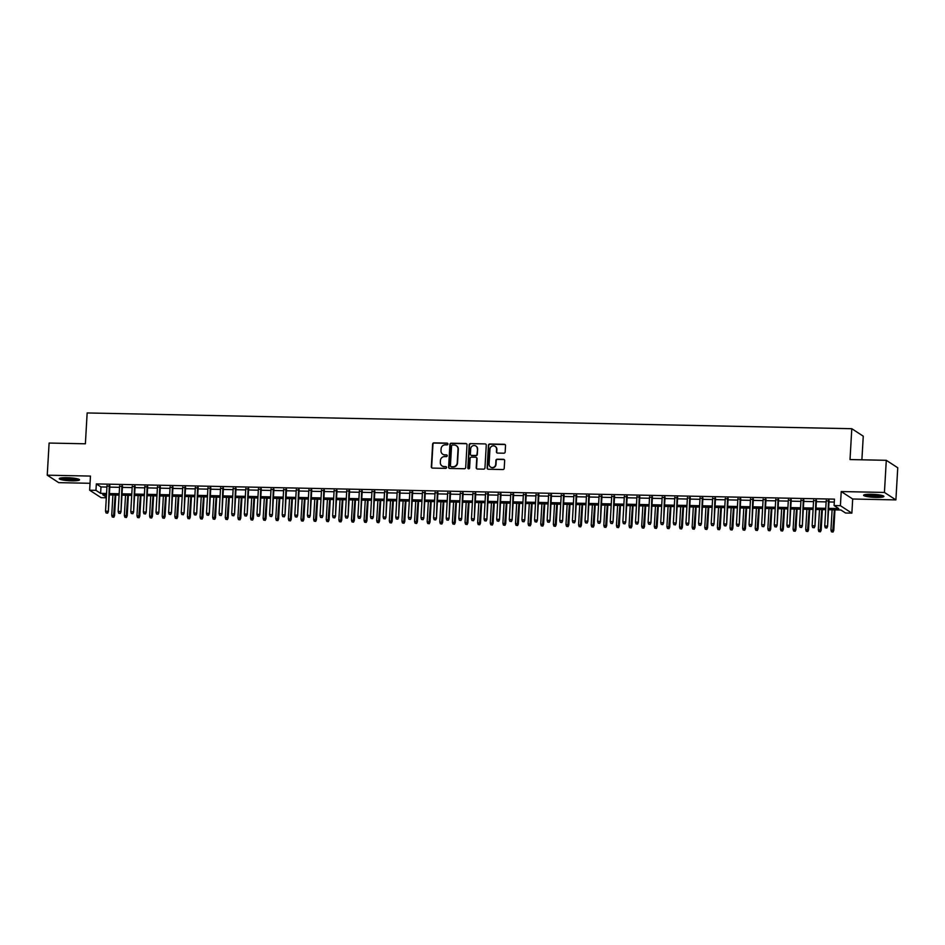 <?xml version="1.0" encoding="UTF-8"?>
<svg xmlns="http://www.w3.org/2000/svg" width="945" height="945" viewBox="0 0 945 945"><rect width="100%" height="100%" fill="white"/><g stroke="black" fill="none" stroke-linecap="round" stroke-linejoin="round"><path stroke-width="1.42" d="M447.93 444.032A0.898 0.862 -56.9 0 0 447.103 443.134L433.944 442.862A1.276 1.228 -56.9 0 0 432.633 444.091L431.333 466.806A1.276 1.228 -56.9 0 0 432.491 468.094L445.65 468.366A0.898 0.862 -56.9 0 0 446.194 466.735A0.898 0.862 -56.9 0 0 445.756 466.594L444.055 466.558A4.087 3.922 -56.9 0 1 440.323 462.448L440.429 460.546A4.087 3.922 -56.9 0 1 444.622 456.589L446.335 456.624A0.898 0.862 -56.9 0 0 446.867 454.994A0.898 0.862 -56.9 0 0 446.43 454.864L444.729 454.828A4.087 3.922 -56.9 0 1 440.996 450.706L441.102 448.816A4.087 3.922 -56.9 0 1 445.308 444.859L447.009 444.894A0.898 0.862 -56.9 0 0 447.93 444.032M447.694 443.382A0.898 0.862 -56.9 0 0 447.422 443.335L434.263 443.063A1.276 1.228 -56.9 0 0 432.952 444.292L431.641 467.007A1.276 1.228 -56.9 0 0 432.03 467.988M446.335 466.854A0.898 0.862 -56.9 0 0 446.064 466.795L444.055 466.558M447.009 455.112A0.898 0.862 -56.9 0 0 446.737 455.065L444.729 454.828M871.349 494.259A10.147 1.477 -176.7 0 0 863.624 495.251A10.147 1.477 -176.7 0 0 876.18 497.413A10.147 1.477 -176.7 0 0 883.894 496.42A10.147 1.477 -176.7 0 0 871.349 494.259M66.965 477.686A10.147 1.477 -176.7 0 0 59.251 478.666A10.147 1.477 -176.7 0 0 71.796 480.828A10.147 1.477 -176.7 0 0 79.522 479.836A10.147 1.477 -176.7 0 0 66.965 477.686M503.85 453.198A1.276 1.228 -56.9 0 0 505.162 451.97L505.528 445.591A1.276 1.228 -56.9 0 0 504.358 444.304L489.746 444.008A1.276 1.228 -56.9 0 0 488.435 445.249L487.124 467.952A1.276 1.228 -56.9 0 0 488.293 469.24L502.905 469.547A1.276 1.228 -56.9 0 0 504.217 468.307L504.654 460.605A1.276 1.228 -56.9 0 0 503.496 459.317L497.235 459.199A1.276 1.228 -56.9 0 0 495.924 460.428L495.712 464.243A3.414 3.272 -56.9 0 1 490.526 467.043A3.414 3.272 -56.9 0 1 489.085 464.113L489.947 449.159A3.414 3.272 -56.9 0 1 495.121 446.359A3.414 3.272 -56.9 0 1 496.574 449.3L496.42 451.793A1.276 1.228 -56.9 0 0 497.59 453.08L503.85 453.198M886.292 460.309L897.75 467.763L895.895 499.905L884.437 492.439L886.292 460.309L850.016 459.565L851.788 428.711L87.153 412.953L85.381 443.796L49.105 443.051L47.25 475.181L90.46 476.079L89.645 490.219L95.965 490.349L96.331 483.923L834.47 499.137L834.092 505.563L840.4 505.693L851.87 513.147L845.562 513.017L840.908 509.993L828.541 509.745M884.437 492.439L841.215 491.554L840.4 505.693M467.007 444.8A1.276 1.228 -56.9 0 0 465.838 443.512L451.226 443.217A1.276 1.228 -56.9 0 0 449.914 444.445L448.603 467.161A1.276 1.228 -56.9 0 0 449.773 468.448L464.385 468.744A1.276 1.228 -56.9 0 0 465.696 467.515L467.007 444.8M470.48 443.607L485.104 443.914A1.276 1.228 -56.9 0 1 486.262 445.201L484.95 467.905A1.276 1.228 -56.9 0 1 483.639 469.145L477.39 469.015A1.276 1.228 -56.9 0 1 476.221 467.728L476.752 458.514A1.276 1.228 -56.9 0 0 475.595 457.226L471.437 457.144A1.276 1.228 -56.9 0 0 470.126 458.384L469.582 467.976A0.898 0.862 -56.9 0 1 468.224 468.708A0.898 0.862 -56.9 0 1 467.846 467.94L469.169 444.847A1.276 1.228 -56.9 0 1 470.48 443.607L485.104 443.914M47.25 475.181L58.708 482.647L90.047 483.297M109.833 486.096L106.986 486.037M122.46 486.356L119.602 486.297M135.076 486.616L132.217 486.569M147.692 486.888L144.845 486.829M160.307 487.147L157.461 487.088M172.923 487.407L170.076 487.348M185.539 487.667L182.692 487.608M198.166 487.927L195.308 487.868M210.782 488.187L207.924 488.128M223.398 488.447L220.551 488.388M236.014 488.707L233.167 488.648M248.629 488.967L245.783 488.908M261.245 489.226L258.398 489.167M273.873 489.486L271.014 489.427M286.489 489.746L283.63 489.687M299.104 490.006L296.257 489.947M311.72 490.266L308.873 490.207M324.336 490.526L321.489 490.467M336.952 490.786L334.105 490.727M349.567 491.046L346.72 490.987M362.195 491.305L359.336 491.246M374.811 491.565L371.964 491.506M387.426 491.825L384.58 491.766M400.042 492.085L397.195 492.026M412.658 492.345L409.811 492.286M425.274 492.605L422.427 492.546M437.901 492.865L435.043 492.806M450.517 493.125L447.67 493.066M463.133 493.384L460.286 493.325M475.748 493.644L472.902 493.585M488.364 493.904L485.517 493.845M500.98 494.164L498.133 494.105M513.607 494.424L510.749 494.365M526.223 494.684L523.376 494.625M538.839 494.944L535.992 494.885M551.455 495.204L548.608 495.145M564.07 495.463L561.224 495.404M576.686 495.723L573.839 495.664M589.314 495.983L586.455 495.924M601.93 496.243L599.083 496.184M614.545 496.503L611.698 496.444M627.161 496.763L624.314 496.704M639.777 497.023L636.93 496.964M652.393 497.283L649.546 497.224M665.02 497.542L662.161 497.483M677.636 497.802L674.789 497.743M690.252 498.062L687.405 498.003M702.867 498.322L700.021 498.263M715.483 498.582L712.636 498.523M728.099 498.842L725.252 498.783M740.726 499.102L737.868 499.043M753.342 499.362L750.495 499.303M765.958 499.621L763.111 499.562M778.574 499.881L775.727 499.822M791.189 500.141L788.343 500.082M803.805 500.401L800.958 500.354M816.433 500.661L813.574 500.614M96.331 483.923L100.973 486.947L106.927 487.065M109.774 487.124L119.542 487.325M122.401 487.384L132.17 487.585M135.017 487.644L144.786 487.844M147.633 487.904L157.402 488.104M160.248 488.163L170.017 488.364M172.864 488.423L182.633 488.624M185.48 488.683L195.249 488.884M198.107 488.943L207.865 489.144M210.723 489.203L220.492 489.404M223.339 489.463L233.108 489.664M235.955 489.723L245.724 489.923M248.57 489.982L258.339 490.183M261.186 490.242L270.955 490.443M273.814 490.502L283.571 490.703M286.429 490.762L296.198 490.963M299.045 491.022L308.814 491.223M311.661 491.282L321.43 491.483M324.277 491.542L334.046 491.743M336.892 491.802L346.661 492.002M349.52 492.061L359.277 492.274M362.136 492.321L371.905 492.534M374.752 492.581L384.52 492.794M387.367 492.853L397.136 493.054M399.983 493.113L409.752 493.314M412.599 493.373L422.368 493.573M425.215 493.633L434.983 493.833M437.842 493.892L447.611 494.093M450.458 494.152L460.227 494.353M463.074 494.412L472.843 494.613M475.689 494.672L485.458 494.873M488.305 494.932L498.074 495.133M500.921 495.192L510.69 495.393M513.548 495.452L523.317 495.652M526.164 495.712L535.933 495.912M538.78 495.971L548.549 496.172M551.396 496.231L561.165 496.432M564.011 496.491L573.78 496.692M576.627 496.751L586.396 496.952M589.255 497.011L599.024 497.212M601.87 497.271L611.639 497.472M614.486 497.531L624.255 497.731M627.102 497.791L636.871 497.991M639.718 498.05L649.487 498.251M652.333 498.31L662.102 498.511M664.961 498.57L674.73 498.771M677.577 498.83L687.346 499.031M690.193 499.09L699.961 499.291M702.808 499.35L712.577 499.551M715.424 499.61L725.193 499.81M728.04 499.87L737.809 500.07M740.667 500.129L750.436 500.33M753.283 500.389L763.052 500.59M765.899 500.649L775.668 500.85M778.515 500.909L788.284 501.11M791.13 501.169L800.899 501.37M803.746 501.429L813.515 501.63M816.374 501.689L826.143 501.889M828.989 501.949L834.293 502.055M829.048 500.933L826.202 500.874M861.887 459.802L863.257 436.177L851.788 428.711M841.215 491.554L852.685 499.007L895.895 499.905M852.685 499.007L851.87 513.147M106.312 497.779L101.115 497.672L89.645 490.219M828.611 508.375L838.747 508.587L834.092 505.563M95.965 490.349L100.607 493.373L106.561 493.491M109.407 493.55L119.176 493.751M122.023 493.81L131.792 494.011M134.639 494.07L144.408 494.27M147.255 494.329L157.024 494.53M159.882 494.589L169.651 494.79M172.498 494.849L182.267 495.05M185.114 495.109L194.883 495.31M197.729 495.369L207.498 495.57M210.345 495.629L220.114 495.83M222.961 495.889L232.73 496.09M235.588 496.149L245.357 496.349M248.204 496.408L257.973 496.609M260.82 496.668L270.589 496.869M273.436 496.928L283.205 497.129M286.051 497.188L295.82 497.389M298.667 497.448L308.436 497.661M311.295 497.708L321.064 497.92M323.911 497.968L333.68 498.18M336.526 498.239L346.295 498.44M349.142 498.499L358.911 498.7M361.758 498.759L371.527 498.96M374.374 499.019L384.142 499.22M387.001 499.279L396.77 499.48M399.617 499.539L409.386 499.74M412.233 499.799L422.002 499.999M424.848 500.059L434.617 500.259M437.464 500.318L447.233 500.519M450.08 500.578L459.849 500.779M462.707 500.838L472.476 501.039M475.323 501.098L485.092 501.299M487.939 501.358L497.708 501.559M500.555 501.618L510.324 501.819M513.17 501.878L522.939 502.078M525.786 502.138L535.555 502.338M538.414 502.397L548.183 502.598M551.029 502.657L560.798 502.858M563.645 502.917L573.414 503.118M576.261 503.177L586.03 503.378M588.877 503.437L598.646 503.638M601.492 503.697L611.261 503.898M614.12 503.957L623.889 504.157M626.736 504.217L636.505 504.417M639.352 504.476L649.12 504.677M651.967 504.736L661.736 504.937M664.583 504.996L674.352 505.197M677.199 505.256L686.968 505.457M689.826 505.516L699.595 505.717M702.442 505.776L712.211 505.977M715.058 506.036L724.827 506.236M727.674 506.296L737.443 506.496M740.289 506.555L750.058 506.756M752.905 506.815L762.674 507.016M765.533 507.075L775.302 507.276M778.148 507.335L787.917 507.536M790.764 507.595L800.533 507.796M803.38 507.855L813.149 508.056M815.996 508.115L825.765 508.315M106.478 494.861L102.781 494.778L106.348 497.105M825.694 509.686L815.925 509.485M813.066 509.426L803.297 509.225M800.45 509.166L790.681 508.965M787.835 508.906L778.066 508.705M775.219 508.646L765.45 508.445M762.603 508.386L752.834 508.186M749.987 508.126L740.218 507.926M737.36 507.867L727.591 507.666M724.744 507.607L714.975 507.406M712.128 507.347L702.359 507.146M699.513 507.087L689.744 506.886M686.897 506.827L677.128 506.626M674.281 506.567L664.512 506.366M661.654 506.307L651.885 506.107M649.038 506.047L639.269 505.835M636.422 505.788L626.653 505.575M623.806 505.528L614.037 505.315M611.191 505.256L601.422 505.055M598.575 504.996L588.806 504.795M585.947 504.736L576.178 504.535M573.332 504.476L563.563 504.276M560.716 504.217L550.947 504.016M548.1 503.957L538.331 503.756M535.484 503.697L525.715 503.496M522.868 503.437L513.1 503.236M510.241 503.177L500.472 502.976M497.625 502.917L487.856 502.716M485.009 502.657L475.24 502.457M472.394 502.397L462.625 502.197M459.778 502.138L450.009 501.937M447.162 501.878L437.393 501.677M434.535 501.618L424.766 501.417M421.919 501.358L412.15 501.157M409.303 501.098L399.534 500.897M396.687 500.838L386.918 500.637M384.072 500.578L374.303 500.377M371.456 500.318L361.687 500.118M358.828 500.059L349.059 499.858M346.213 499.799L336.444 499.598M333.597 499.539L323.828 499.338M320.981 499.279L311.212 499.078M308.365 499.019L298.596 498.818M295.75 498.759L285.981 498.558M283.122 498.499L273.353 498.298M270.506 498.239L260.737 498.039M257.89 497.98L248.122 497.779M245.275 497.72L235.506 497.519M232.659 497.46L222.89 497.259M220.043 497.2L210.274 496.999M207.416 496.94L197.647 496.739M194.8 496.68L185.031 496.479M182.184 496.42L172.415 496.219M169.568 496.16L159.799 495.96M156.953 495.901L147.184 495.7M144.337 495.641L134.568 495.44M131.709 495.381L121.94 495.18M119.094 495.121L109.325 494.92M100.973 486.947L100.607 493.373M442.886 454.309A4.087 3.922 -56.9 0 0 445.036 455.029M442.213 466.05A4.087 3.922 -56.9 0 0 444.363 466.759M466.617 443.819A1.276 1.228 -56.9 0 0 466.157 443.713L451.533 443.418A1.276 1.228 -56.9 0 0 450.222 444.646L448.91 467.362A1.276 1.228 -56.9 0 0 449.312 468.342M452.49 445.012A0.898 0.862 -56.9 0 0 451.568 445.875L450.422 465.802A0.898 0.862 -56.9 0 0 451.237 466.712L453.033 466.747A4.087 3.922 -56.9 0 0 457.226 462.79L458.018 449.159A4.087 3.922 -56.9 0 0 454.285 445.048L452.49 445.012M456.435 445.756A4.087 3.922 -56.9 0 1 458.325 449.371L457.534 462.991A4.087 3.922 -56.9 0 1 453.34 466.948L451.545 466.913M476.363 457.534A1.276 1.228 -56.9 0 1 477.071 458.727L476.54 467.929A1.276 1.228 -56.9 0 0 476.93 468.909M470.799 443.807A1.276 1.228 -56.9 0 0 469.488 445.048L468.153 468.141A0.898 0.862 -56.9 0 0 468.389 468.791M477.308 448.958A3.414 3.272 -56.9 0 0 472.524 445.922A3.414 3.272 -56.9 0 0 470.681 448.828L470.374 454.096A1.276 1.228 -56.9 0 0 471.543 455.384L475.689 455.466A1.276 1.228 -56.9 0 0 477.001 454.226L477.615 449.159A3.414 3.272 -56.9 0 0 476.008 446.135M471.082 455.277A1.276 1.228 -56.9 0 0 471.85 455.584L471.543 455.384M477.615 449.159L477.308 454.427A1.276 1.228 -56.9 0 1 475.996 455.667L471.85 455.584M495.274 446.465A3.414 3.272 -56.9 0 1 496.881 449.501L496.739 451.993A1.276 1.228 -56.9 0 0 497.129 452.974M490.691 467.137A3.414 3.272 -56.9 0 0 496.019 464.444L495.712 464.243M504.264 459.624A1.276 1.228 -56.9 0 0 503.803 459.53L497.542 459.4A1.276 1.228 -56.9 0 0 496.231 460.628L496.019 464.444M505.126 444.611A1.276 1.228 -56.9 0 0 504.665 444.516L490.053 444.209A1.276 1.228 -56.9 0 0 488.742 445.449L487.431 468.153A1.276 1.228 -56.9 0 0 487.833 469.133M112.266 516.998L113.837 517.222L112.266 516.998L111.734 515.238L114.558 515.639L115.751 495.05M113.53 517.021L115.172 495.038M111.734 515.238L112.904 494.991M114.558 515.639L113.837 517.222M107.328 512.993L106.064 512.97L107.635 513.194L107.813 511.245L105.533 511.198L107.021 485.553M109.289 485.6L108.368 511.611L109.868 485.612M107.635 513.194L108.368 511.611M105.533 511.198L106.064 512.97M78.033 478.973A8.788 1.276 3.3 0 1 71.537 479.587A8.788 1.276 3.3 0 1 60.823 477.981M62.465 477.78A8.139 1.181 -176.7 0 0 71.418 478.843A8.139 1.181 -176.7 0 0 76.427 478.583M59.948 478.182A10.088 1.465 -176.7 0 0 71.844 479.788A10.088 1.465 -176.7 0 0 78.872 479.269M882.406 495.546A8.788 1.276 3.3 0 1 876.239 496.172A8.788 1.276 3.3 0 1 867.486 495.334A8.788 1.276 3.3 0 1 865.207 494.566M866.837 494.365A8.139 1.181 -176.7 0 0 867.994 494.648A8.139 1.181 -176.7 0 0 880.811 495.168M864.332 494.767A10.088 1.465 -176.7 0 0 866.553 495.416A10.088 1.465 -176.7 0 0 883.256 495.853M124.882 517.258L126.453 517.482L124.882 517.258L124.35 515.497L127.185 515.899L128.366 495.31M126.146 517.281L127.788 495.298M124.35 515.497L125.52 495.251M127.185 515.899L126.453 517.482M137.498 517.517L139.069 517.742L137.498 517.517L136.966 515.757L139.801 516.159L140.982 495.57M138.761 517.541L140.403 495.558M136.966 515.757L138.135 495.511M139.801 516.159L139.069 517.742M150.113 517.777L151.684 518.002L150.113 517.777L149.582 516.017L152.417 516.419L153.598 495.83M151.377 517.801L153.019 495.818M149.582 516.017L150.751 495.771M152.417 516.419L151.684 518.002M162.741 518.037L164.312 518.262L162.741 518.037L162.209 516.277L165.032 516.679L166.225 496.09M163.993 518.061L165.647 496.078M162.209 516.277L163.367 496.03M165.032 516.679L164.312 518.262M119.944 513.253L118.692 513.23L120.263 513.454L120.428 511.505L118.16 511.458L119.637 485.813M121.905 485.86L120.984 511.871L122.484 485.872M120.263 513.454L120.984 511.871M118.16 511.458L118.692 513.23M132.572 513.513L131.308 513.489L132.879 513.714L133.044 511.765L130.776 511.717L132.253 486.073M134.521 486.12L133.599 512.131L135.1 486.132M132.879 513.714L133.599 512.131M130.776 511.717L131.308 513.489M145.187 513.773L143.923 513.749L145.495 513.974L145.66 512.025L143.392 511.977L144.868 486.332M147.136 486.38L146.215 512.391L147.715 486.391M145.495 513.974L146.215 512.391M143.392 511.977L143.923 513.749M157.803 514.033L156.539 514.009L158.11 514.234L158.276 512.284L156.008 512.249L157.484 486.592M159.752 486.64L158.831 512.651L160.331 486.651M158.11 514.234L158.831 512.651M156.008 512.249L156.539 514.009M175.357 518.297L176.928 518.521L175.357 518.297L174.825 516.537L177.648 516.939L178.841 496.349M176.62 518.321L178.262 496.338M174.825 516.537L175.994 496.29M177.648 516.939L176.928 518.521M170.419 514.293L169.155 514.269L170.726 514.493L170.891 512.544L168.623 512.509L170.1 486.852M172.38 486.899L171.458 512.911L172.959 486.911M170.726 514.493L171.458 512.911M168.623 512.509L169.155 514.269M187.972 518.557L189.543 518.781L187.972 518.557L187.441 516.797L190.264 517.21L191.457 496.609M189.236 518.581L190.878 496.597M187.441 516.797L188.61 496.55M190.264 517.21L189.543 518.781M183.035 514.553L181.771 514.529L183.342 514.753L183.519 512.816L181.239 512.769L182.728 487.112M184.996 487.159L184.074 513.17L185.574 487.171M183.342 514.753L184.074 513.17M181.239 512.769L181.771 514.529M200.588 518.817L202.159 519.041L200.588 518.817L200.056 517.057L202.891 517.47L204.073 496.869M201.852 518.84L203.494 496.857M200.056 517.057L201.226 496.81M202.891 517.47L202.159 519.041M195.65 514.812L194.398 514.789L195.969 515.013L196.135 513.076L193.867 513.029L195.343 487.372M197.611 487.419L196.69 513.43L198.19 487.431M195.969 515.013L196.69 513.43M193.867 513.029L194.398 514.789M213.204 519.077L214.775 519.301L213.204 519.077L212.672 517.317L215.507 517.73L216.688 497.129M214.468 519.1L216.11 497.117M212.672 517.317L213.842 497.07M215.507 517.73L214.775 519.301M208.278 515.072L207.014 515.049L208.585 515.273L208.75 513.336L206.482 513.289L207.959 487.632M210.227 487.679L209.306 513.69L210.806 487.691M208.585 515.273L209.306 513.69M206.482 513.289L207.014 515.049M225.82 519.337L227.391 519.561L225.82 519.337L225.288 517.577L228.123 517.99L229.304 497.389M227.083 519.36L228.725 497.377M225.288 517.577L226.457 497.33M228.123 517.99L227.391 519.561M220.894 515.332L219.63 515.308L221.201 515.533L221.366 513.596L219.098 513.548L220.575 487.892M222.843 487.939L221.921 513.95L223.422 487.951M221.201 515.533L221.921 513.95M219.098 513.548L219.63 515.308M238.447 519.596L240.018 519.821L238.447 519.596L237.916 517.836L240.739 518.25L241.932 497.649M239.699 519.62L241.353 497.637M237.916 517.836L239.073 497.59M240.739 518.25L240.018 519.821M233.51 515.592L232.246 515.568L233.817 515.793L233.982 513.856L231.714 513.808L233.191 488.152M235.459 488.199L234.537 514.21L236.037 488.211M233.817 515.793L234.537 514.21M231.714 513.808L232.246 515.568M251.063 519.856L252.634 520.081L251.063 519.856L250.531 518.096L253.354 518.51L254.548 497.909M252.327 519.88L253.969 497.897M250.531 518.096L251.701 497.85M253.354 518.51L252.634 520.081M246.125 515.852L244.861 515.828L246.432 516.053L246.598 514.115L244.33 514.068L245.806 488.411M248.086 488.459L247.165 514.47L248.665 488.47M246.432 516.053L247.165 514.47M244.33 514.068L244.861 515.828M263.679 520.116L265.25 520.341L263.679 520.116L263.147 518.356L265.97 518.77L267.163 498.169M264.943 520.14L266.584 498.157M263.147 518.356L264.316 498.109M265.97 518.77L265.25 520.341M258.741 516.112L257.477 516.088L259.048 516.313L259.225 514.375L256.945 514.328L258.434 488.671M260.702 488.719L259.78 514.73L261.281 488.73M259.048 516.313L259.78 514.73M256.945 514.328L257.477 516.088M276.294 520.376L277.865 520.601L276.294 520.376L275.763 518.616L278.598 519.029L279.779 498.428M277.558 520.4L279.2 498.417M275.763 518.616L276.932 498.369M278.598 519.029L277.865 520.601M271.357 516.372L270.105 516.348L271.676 516.572L271.841 514.635L269.573 514.588L271.05 488.931M273.318 488.978L272.396 514.99L273.896 488.99M271.676 516.572L272.396 514.99M269.573 514.588L270.105 516.348M288.91 520.636L290.481 520.86L288.91 520.636L288.379 518.876L291.214 519.289L292.395 498.688M290.174 520.66L291.816 498.676M288.379 518.876L289.548 498.629M291.214 519.289L290.481 520.86M283.984 516.631L282.72 516.608L284.291 516.832L284.457 514.895L282.189 514.848L283.665 489.191M285.933 489.238L285.012 515.249L286.512 489.25M284.291 516.832L285.012 515.249M282.189 514.848L282.72 516.608M301.526 520.896L303.097 521.12L301.526 520.896L300.994 519.136L303.829 519.549L305.011 498.948M302.79 520.919L304.432 498.936M300.994 519.136L302.164 498.889M303.829 519.549L303.097 521.12M296.6 516.891L295.336 516.868L296.907 517.092L297.073 515.155L294.805 515.108L296.281 489.451M298.549 489.498L297.628 515.509L299.128 489.51M296.907 517.092L297.628 515.509M294.805 515.108L295.336 516.868M314.153 521.156L315.724 521.38L314.153 521.156L313.622 519.396L316.445 519.809L317.638 499.208M315.406 521.179L317.059 499.196M313.622 519.396L314.779 499.149M316.445 519.809L315.724 521.38M309.216 517.151L307.952 517.128L309.523 517.352L309.688 515.415L307.42 515.368L308.897 489.723M311.165 489.758L310.243 515.769L311.744 489.77M309.523 517.352L310.243 515.769M307.42 515.368L307.952 517.128M326.769 521.416L328.34 521.64L326.769 521.416L326.238 519.655L329.061 520.069L330.254 499.468M328.033 521.439L329.675 499.456M326.238 519.655L327.407 499.409M329.061 520.069L328.34 521.64M321.832 517.411L320.568 517.387L322.139 517.612L322.304 515.675L320.036 515.627L321.513 489.982M323.792 490.018L322.871 516.029L324.371 490.042M322.139 517.612L322.871 516.029M320.036 515.627L320.568 517.387M339.385 521.675L340.956 521.9L339.385 521.675L338.853 519.915L341.677 520.329L342.87 499.728M340.649 521.699L342.291 499.716M338.853 519.915L340.023 499.669M341.677 520.329L340.956 521.9M334.447 517.671L333.183 517.647L334.754 517.872L334.932 515.935L332.652 515.887L334.14 490.242M336.408 490.29L335.487 516.289L336.987 490.301M334.754 517.872L335.487 516.289M332.652 515.887L333.183 517.647M352.001 521.935L353.572 522.172L352.001 521.935L351.469 520.175L354.292 520.589L355.485 499.988M353.265 521.959L354.907 499.976M351.469 520.175L352.639 499.929M354.292 520.589L353.572 522.172M347.063 517.931L345.811 517.907L347.382 518.132L347.547 516.194L345.268 516.147L346.756 490.502M349.024 490.549L348.103 516.549L349.603 490.561M347.382 518.132L348.103 516.549M345.268 516.147L345.811 517.907M364.616 522.195L366.188 522.431L364.616 522.195L364.085 520.435L366.92 520.849L368.101 500.248M365.88 522.219L367.522 500.236M364.085 520.435L365.254 500.188M366.92 520.849L366.188 522.431M359.691 518.191L358.427 518.167L359.998 518.392L360.163 516.454L357.895 516.407L359.372 490.762M361.64 490.809L360.718 516.809L362.218 490.821M359.998 518.392L360.718 516.809M357.895 516.407L358.427 518.167M377.232 522.455L378.803 522.691L377.232 522.455L376.701 520.695L379.536 521.108L380.717 500.507M378.496 522.479L380.138 500.496M376.701 520.695L377.87 500.448M379.536 521.108L378.803 522.691M372.306 518.451L371.042 518.427L372.613 518.651L372.779 516.714L370.511 516.667L371.987 491.022M374.255 491.069L373.334 517.08L374.834 491.081M372.613 518.651L373.334 517.08M370.511 516.667L371.042 518.427M389.86 522.715L391.431 522.951L389.86 522.715L389.328 520.955L392.151 521.368L393.344 500.767M391.112 522.75L392.766 500.755M389.328 520.955L390.486 500.708M392.151 521.368L391.431 522.951M384.922 518.71L383.658 518.687L385.229 518.911L385.395 516.974L383.127 516.927L384.603 491.282M386.871 491.329L385.95 517.34L387.45 491.341M385.229 518.911L385.95 517.34M383.127 516.927L383.658 518.687M402.476 522.975L404.047 523.211L402.476 522.975L401.944 521.215L404.767 521.628L405.96 501.027M403.739 523.01L405.381 501.015M401.944 521.215L403.102 500.968M404.767 521.628L404.047 523.211M397.538 518.97L396.274 518.947L397.845 519.171L398.01 517.234L395.742 517.187L397.219 491.542M399.499 491.589L398.577 517.6L400.078 491.601M397.845 519.171L398.577 517.6M395.742 517.187L396.274 518.947M415.091 523.235L416.662 523.471L415.091 523.235L414.56 521.475L417.383 521.888L418.576 501.287M416.355 523.27L417.997 501.275M414.56 521.475L415.729 501.228M417.383 521.888L416.662 523.471M410.154 519.23L408.89 519.207L410.461 519.431L410.638 517.494L408.358 517.447L409.846 491.802M412.114 491.849L411.193 517.86L412.693 491.861M410.461 519.431L411.193 517.86M408.358 517.447L408.89 519.207M427.707 523.495L429.278 523.731L427.707 523.495L427.175 521.735L429.999 522.148L431.192 501.547M428.971 523.53L430.613 501.535M427.175 521.735L428.345 501.488M429.999 522.148L429.278 523.731M422.769 519.49L421.517 519.466L423.088 519.691L423.254 517.754L420.974 517.706L422.462 492.061M424.73 492.109L423.809 518.12L425.309 492.121M423.088 519.691L423.809 518.12M420.974 517.706L421.517 519.466M440.323 523.754L441.894 523.991L440.323 523.754L439.791 521.994L442.626 522.408L443.807 501.807M441.587 523.79L443.229 501.795M439.791 521.994L440.961 501.748M442.626 522.408L441.894 523.991M435.397 519.75L434.133 519.726L435.704 519.951L435.869 518.014L433.601 517.966L435.078 492.321M437.346 492.369L436.425 518.38L437.925 492.38M435.704 519.951L436.425 518.38M433.601 517.966L434.133 519.726M452.938 524.014L454.51 524.251L452.938 524.014L452.407 522.254L455.242 522.668L456.423 502.067M454.202 524.05L455.844 502.055M452.407 522.254L453.576 502.008M455.242 522.668L454.51 524.251M448.013 520.01L446.749 519.986L448.32 520.211L448.485 518.273L446.217 518.226L447.694 492.581M449.962 492.628L449.04 518.64L450.541 492.64M448.32 520.211L449.04 518.64M446.217 518.226L446.749 519.986M465.566 524.274L467.137 524.51L465.566 524.274L465.034 522.514L467.858 522.928L469.051 502.327M466.818 524.31L468.472 502.315M465.034 522.514L466.192 502.267M467.858 522.928L467.137 524.51M460.628 520.27L459.364 520.246L460.936 520.471L461.101 518.533L458.833 518.486L460.309 492.841M462.577 492.888L461.656 518.899L463.156 492.9M460.936 520.471L461.656 518.899M458.833 518.486L459.364 520.246M478.182 524.534L479.753 524.77L478.182 524.534L477.65 522.774L480.473 523.187L481.666 502.586M479.446 524.569L481.088 502.575M477.65 522.774L478.808 502.527M480.473 523.187L479.753 524.77M473.244 520.53L471.98 520.506L473.551 520.73L473.717 518.793L471.449 518.746L472.925 493.101M475.205 493.148L474.284 519.159L475.784 493.16M473.551 520.73L474.284 519.159M471.449 518.746L471.98 520.506M490.798 524.794L492.369 525.03L490.798 524.794L490.266 523.034L493.089 523.447L494.282 502.846M492.061 524.829L493.703 502.834M490.266 523.034L491.435 502.799M493.089 523.447L492.369 525.03M485.86 520.789L484.596 520.766L486.167 520.99L486.344 519.053L484.064 519.006L485.553 493.361M487.821 493.408L486.899 519.419L488.4 493.42M486.167 520.99L486.899 519.419M484.064 519.006L484.596 520.766M503.413 525.054L504.984 525.29L503.413 525.054L502.882 523.294L505.705 523.707L506.898 503.106M504.677 525.089L506.319 503.094M502.882 523.294L504.051 503.059M505.705 523.707L504.984 525.29M498.476 521.049L497.224 521.026L498.795 521.25L498.96 519.313L496.68 519.266L498.169 493.621M500.437 493.668L499.515 519.679L501.015 493.68M498.795 521.25L499.515 519.679M496.68 519.266L497.224 521.026M516.029 525.314L517.6 525.55L516.029 525.314L515.497 523.554L518.332 523.967L519.514 503.378M517.293 525.349L518.935 503.366M515.497 523.554L516.667 503.319M518.332 523.967L517.6 525.55M511.103 521.309L509.839 521.286L511.41 521.51L511.576 519.573L509.308 519.526L510.784 493.881M513.052 493.928L512.131 519.939L513.631 493.94M511.41 521.51L512.131 519.939M509.308 519.526L509.839 521.286M528.645 525.585L530.216 525.81L528.645 525.585L528.113 523.813L530.948 524.227L532.13 503.638M529.909 525.609L531.551 503.626M528.113 523.813L529.283 503.579M530.948 524.227L530.216 525.81M523.719 521.569L522.455 521.545L524.026 521.77L524.191 519.833L521.923 519.785L523.4 494.14M525.668 494.188L524.747 520.199L526.247 494.2M524.026 521.77L524.747 520.199M521.923 519.785L522.455 521.545M541.272 525.845L542.843 526.07L541.272 525.845L540.741 524.073L543.564 524.487L544.757 503.898M542.524 525.869L544.178 503.886M540.741 524.073L541.898 503.839M543.564 524.487L542.843 526.07M536.335 521.829L535.071 521.805L536.642 522.042L536.807 520.093L534.539 520.045L536.016 494.4M538.284 494.448L537.362 520.459L538.863 494.459M536.642 522.042L537.362 520.459M534.539 520.045L535.071 521.805M553.888 526.105L555.459 526.33L553.888 526.105L553.357 524.333L556.18 524.747L557.373 504.157M555.152 526.129L556.794 504.146M553.357 524.333L554.514 504.098M556.18 524.747L555.459 526.33M548.951 522.089L547.687 522.065L549.258 522.302L549.423 520.352L547.155 520.305L548.632 494.66M550.911 494.707L549.99 520.719L551.49 494.719M549.258 522.302L549.99 520.719M547.155 520.305L547.687 522.065M566.504 526.365L568.075 526.589L566.504 526.365L565.972 524.593L568.795 525.007L569.989 504.417M567.768 526.389L569.41 504.406M565.972 524.593L567.142 504.358M568.795 525.007L568.075 526.589M561.566 522.349L560.302 522.325L561.873 522.561L562.051 520.612L559.771 520.565L561.247 494.92M563.527 494.967L562.606 520.978L564.106 494.979M561.873 522.561L562.606 520.978M559.771 520.565L560.302 522.325M579.12 526.625L580.691 526.849L579.12 526.625L578.588 524.853L581.411 525.266L582.604 504.677M580.384 526.648L582.025 504.665M578.588 524.853L579.757 504.618M581.411 525.266L580.691 526.849M574.182 522.609L572.93 522.585L574.501 522.821L574.666 520.872L572.386 520.825L573.875 495.18M576.143 495.227L575.221 521.238L576.722 495.239M574.501 522.821L575.221 521.238M572.386 520.825L572.93 522.585M591.735 526.885L593.306 527.109L591.735 526.885L591.204 525.113L594.039 525.526L595.22 504.937M592.999 526.908L594.641 504.925M591.204 525.113L592.373 504.878M594.039 525.526L593.306 527.109M586.81 522.88L585.546 522.845L587.117 523.081L587.282 521.132L585.014 521.085L586.491 495.44M588.759 495.487L587.837 521.498L589.337 495.499M587.117 523.081L587.837 521.498M585.014 521.085L585.546 522.845M604.351 527.145L605.922 527.369L604.351 527.145L603.82 525.373L606.655 525.786L607.836 505.197M605.615 527.168L607.257 505.185M603.82 525.373L604.989 505.138M606.655 525.786L605.922 527.369M599.425 523.14L598.161 523.105L599.732 523.341L599.898 521.392L597.63 521.345L599.106 495.7M601.374 495.747L600.453 521.758L601.953 495.759M599.732 523.341L600.453 521.758M597.63 521.345L598.161 523.105M616.979 527.404L618.55 527.629L616.979 527.404L616.435 525.633L619.27 526.046L620.452 505.457M618.231 527.428L619.885 505.445M616.435 525.633L617.605 505.398M619.27 526.046L618.55 527.629M612.041 523.4L610.777 523.365L612.348 523.601L612.514 521.652L610.246 521.605L611.722 495.96M613.99 496.007L613.069 522.018L614.569 496.019M612.348 523.601L613.069 522.018M610.246 521.605L610.777 523.365M629.594 527.664L631.166 527.889L629.594 527.664L629.063 525.892L631.886 526.306L633.079 505.717M630.858 527.688L632.5 505.705M629.063 525.892L630.22 505.658M631.886 526.306L631.166 527.889M624.657 523.66L623.393 523.624L624.964 523.861L625.129 521.912L622.861 521.864L624.338 496.219M626.618 496.267L625.696 522.278L627.197 496.279M624.964 523.861L625.696 522.278M622.861 521.864L623.393 523.624M642.21 527.924L643.781 528.149L642.21 527.924L641.679 526.164L644.502 526.566L645.695 505.977M643.474 527.948L645.116 505.965M641.679 526.164L642.848 505.918M644.502 526.566L643.781 528.149M637.273 523.92L636.009 523.884L637.58 524.121L637.757 522.172L635.477 522.124L636.954 496.479M639.233 496.527L638.312 522.538L639.812 496.538M637.58 524.121L638.312 522.538M635.477 522.124L636.009 523.884M654.826 528.184L656.397 528.409L654.826 528.184L654.294 526.424L657.118 526.826L658.311 506.236M656.09 528.208L657.732 506.225M654.294 526.424L655.464 506.177M657.118 526.826L656.397 528.409M649.888 524.18L648.636 524.144L650.207 524.38L650.373 522.431L648.093 522.384L649.581 496.739M651.849 496.786L650.928 522.798L652.428 496.798M650.207 524.38L650.928 522.798M648.093 522.384L648.636 524.144M667.442 528.444L669.013 528.668L667.442 528.444L666.91 526.684L669.745 527.086L670.926 506.496M668.706 528.468L670.348 506.485M666.91 526.684L668.08 506.437M669.745 527.086L669.013 528.668M662.516 524.44L661.252 524.404L662.823 524.64L662.988 522.691L660.72 522.644L662.197 496.999M664.465 497.046L663.544 523.058L665.044 497.058M662.823 524.64L663.544 523.058M660.72 522.644L661.252 524.404M680.057 528.704L681.628 528.928L680.057 528.704L679.526 526.944L682.361 527.345L683.542 506.756M681.321 528.727L682.963 506.744M679.526 526.944L680.695 506.697M682.361 527.345L681.628 528.928M675.132 524.699L673.868 524.664L675.439 524.9L675.604 522.951L673.336 522.904L674.813 497.259M677.081 497.306L676.159 523.317L677.659 497.318M675.439 524.9L676.159 523.317M673.336 522.904L673.868 524.664M692.685 528.964L694.256 529.188L692.685 528.964L692.142 527.204L694.977 527.605L696.158 507.016M693.937 528.987L695.591 507.004M692.142 527.204L693.311 506.957M694.977 527.605L694.256 529.188M687.747 524.959L686.483 524.924L688.054 525.16L688.22 523.211L685.952 523.164L687.428 497.519M689.696 497.566L688.775 523.577L690.275 497.578M688.054 525.16L688.775 523.577M685.952 523.164L686.483 524.924M705.301 529.224L706.872 529.448L705.301 529.224L704.769 527.464L707.592 527.865L708.785 507.276M706.565 529.247L708.207 507.264M704.769 527.464L705.927 507.217M707.592 527.865L706.872 529.448M700.363 525.219L699.099 525.184L700.67 525.42L700.836 523.471L698.568 523.424L700.044 497.779M702.324 497.826L701.403 523.837L702.903 497.838M700.67 525.42L701.403 523.837M698.568 523.424L699.099 525.184M717.916 529.483L719.488 529.708L717.916 529.483L717.385 527.723L720.208 528.125L721.401 507.536M719.18 529.507L720.822 507.524M717.385 527.723L718.554 507.477M720.208 528.125L719.488 529.708M712.979 525.479L711.715 525.444L713.286 525.68L713.463 523.731L711.183 523.684L712.66 498.039M714.94 498.086L714.018 524.097L715.519 498.098M713.286 525.68L714.018 524.097M711.183 523.684L711.715 525.444M730.532 529.743L732.103 529.968L730.532 529.743L730.001 527.983L732.824 528.385L734.017 507.796M731.796 529.767L733.438 507.784M730.001 527.983L731.17 507.737M732.824 528.385L732.103 529.968M725.595 525.739L724.342 525.715L725.914 525.94L726.079 523.991L723.799 523.943L725.287 498.298M727.555 498.346L726.634 524.357L728.134 498.358M725.914 525.94L726.634 524.357M723.799 523.943L724.342 525.715M743.148 530.003L744.719 530.228L743.148 530.003L742.616 528.243L745.451 528.645L746.633 508.056M744.412 530.027L746.054 508.044M742.616 528.243L743.786 507.997M745.451 528.645L744.719 530.228M738.21 525.999L736.958 525.975L738.529 526.2L738.695 524.251L736.427 524.203L737.903 498.558M740.171 498.606L739.25 524.617L740.75 498.617M738.529 526.2L739.25 524.617M736.427 524.203L736.958 525.975M755.764 530.263L757.335 530.488L755.764 530.263L755.232 528.503L758.067 528.905L759.248 508.315M757.028 530.287L758.67 508.304M755.232 528.503L756.402 508.256M758.067 528.905L757.335 530.488M750.838 526.259L749.574 526.235L751.145 526.459L751.31 524.51L749.042 524.463L750.519 498.818M752.787 498.865L751.866 524.877L753.366 498.877M751.145 526.459L751.866 524.877M749.042 524.463L749.574 526.235M768.391 530.523L769.962 530.747L768.391 530.523L767.848 528.763L770.683 529.165L771.864 508.575M769.643 530.547L771.297 508.564M767.848 528.763L769.017 508.516M770.683 529.165L769.962 530.747M763.454 526.519L762.19 526.495L763.761 526.719L763.926 524.77L761.658 524.723L763.135 499.078M765.403 499.125L764.481 525.136L765.982 499.137M763.761 526.719L764.481 525.136M761.658 524.723L762.19 526.495M781.007 530.783L782.578 531.007L781.007 530.783L780.476 529.023L783.299 529.424L784.492 508.835M782.271 530.807L783.913 508.823M780.476 529.023L781.633 508.776M783.299 529.424L782.578 531.007M776.069 526.778L774.805 526.755L776.377 526.979L776.542 525.03L774.274 524.983L775.75 499.338M778.03 499.385L777.109 525.396L778.597 499.397M776.377 526.979L777.109 525.396M774.274 524.983L774.805 526.755M793.623 531.043L795.194 531.267L793.623 531.043L793.091 529.283L795.914 529.684L797.107 509.095M794.887 531.066L796.529 509.083M793.091 529.283L794.261 509.036M795.914 529.684L795.194 531.267M788.685 527.038L787.421 527.015L788.992 527.239L789.169 525.29L786.89 525.243L788.366 499.598M790.646 499.645L789.725 525.656L791.225 499.657M788.992 527.239L789.725 525.656M786.89 525.243L787.421 527.015M806.239 531.303L807.81 531.527L806.239 531.303L805.707 529.543L808.53 529.944L809.723 509.355M807.502 531.326L809.144 509.343M805.707 529.543L806.876 509.296M808.53 529.944L807.81 531.527M801.301 527.298L800.049 527.275L801.62 527.499L801.785 525.55L799.505 525.503L800.994 499.858M803.262 499.905L802.34 525.916L803.841 499.917M801.62 527.499L802.34 525.916M799.505 525.503L800.049 527.275M818.854 531.562L820.425 531.787L818.854 531.562L818.323 529.802L821.158 530.204L822.339 509.615M820.118 531.586L821.76 509.603M818.323 529.802L819.492 509.556M821.158 530.204L820.425 531.787M813.917 527.558L812.665 527.534L814.236 527.759L814.401 525.81L812.133 525.763L813.61 500.118M815.878 500.165L814.956 526.176L816.456 500.177M814.236 527.759L814.956 526.176M812.133 525.763L812.665 527.534M831.47 531.822L833.041 532.047L831.47 531.822L830.938 530.062L833.774 530.464L834.955 509.875M832.734 531.846L834.376 509.863M830.938 530.062L832.108 509.816M833.774 530.464L833.041 532.047M826.544 527.818L825.28 527.794L826.851 528.019L827.017 526.07L824.749 526.022L826.225 500.377M828.493 500.425L827.572 526.436L829.072 500.437M826.851 528.019L827.572 526.436M824.749 526.022L825.28 527.794"/></g></svg>
